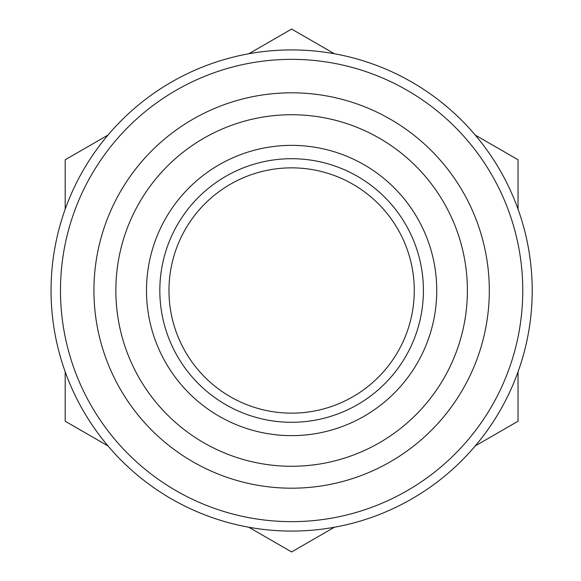 <?xml version="1.0" encoding="UTF-8"?>
<svg xmlns="http://www.w3.org/2000/svg" width="581" height="581" viewBox="0 0 581 581"><rect width="100%" height="100%" fill="white"/><g stroke="black" fill="none" stroke-linecap="round" stroke-linejoin="round"><path stroke-width="0.87" d="M65.195 371.796L65.195 421.225L108.008 445.939M108.008 135.061L65.195 159.775L65.195 209.204M334.431 53.764L291.618 29.05L248.813 53.764M518.041 209.204L518.041 159.775L475.236 135.061M475.236 445.939L518.041 421.225L518.041 371.796M248.813 527.236L291.618 551.95L334.431 527.236M115.851 290.5A175.767 175.767 0 0 1 379.502 138.278A175.767 175.767 0 0 1 379.502 442.722A175.767 175.767 0 0 1 115.851 290.5M146.485 290.5A145.141 145.141 0 0 1 364.193 164.808A145.141 145.141 0 0 1 364.193 416.192A145.141 145.141 0 0 1 146.485 290.5M93.926 290.5A197.693 197.693 0 0 1 390.468 119.294A197.693 197.693 0 0 1 390.468 461.706A197.693 197.693 0 0 1 93.926 290.5M60.482 290.5A231.136 231.136 0 0 1 407.187 90.324A231.136 231.136 0 0 1 407.187 490.676A231.136 231.136 0 0 1 60.482 290.5M51.048 290.5A240.57 240.57 0 0 1 411.907 82.153A240.57 240.57 0 0 1 411.907 498.847A240.57 240.57 0 0 1 51.048 290.5M159.826 290.5A131.8 131.8 0 0 1 357.518 176.363A131.8 131.8 0 0 1 357.518 404.637A131.8 131.8 0 0 1 159.826 290.5M168.977 290.5A122.642 122.642 0 0 1 352.943 184.286A122.642 122.642 0 0 1 352.943 396.714A122.642 122.642 0 0 1 168.977 290.5"/></g></svg>
